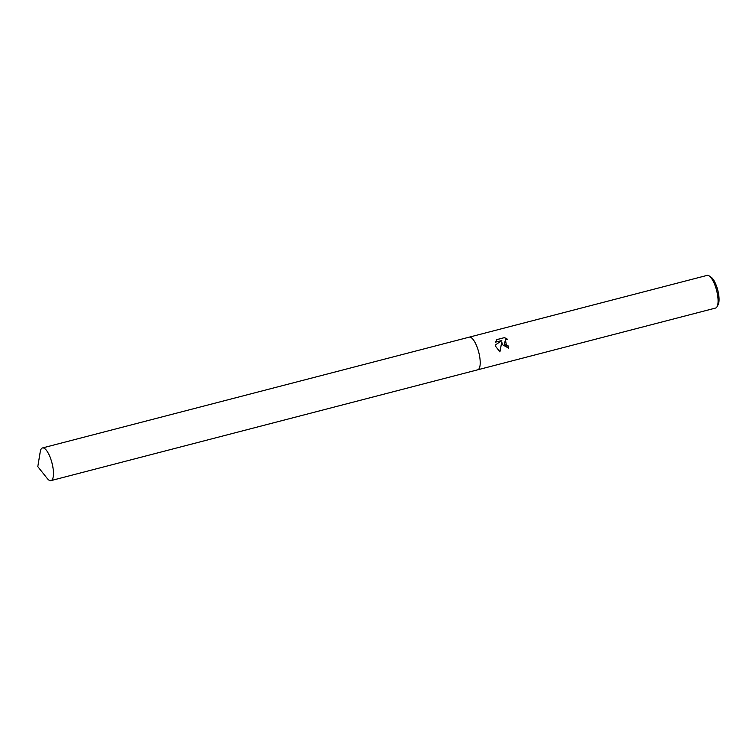 <?xml version="1.0" encoding="UTF-8"?>
<svg xmlns="http://www.w3.org/2000/svg" width="756" height="756" viewBox="0 0 756 756"><rect width="100%" height="100%" fill="white"/><g stroke="black" fill="none" stroke-linecap="round" stroke-linejoin="round"><path stroke-width="1.13" d="M502.315 344.623L501.804 341.967L499.905 351.899L495.643 346.352L495.388 345.01L501.814 340.521L495.539 342.147L496.768 339.624L504.498 337.611L507.682 339.349L505.48 339.652L504.394 344.084L506.643 345.898L508.145 345.879A16.868 5.405 75.4 0 1 508.608 348.119L502.315 344.623M477.669 369.816A16.868 5.405 -104.6 0 0 477.707 369.807L715.582 308.051A16.868 5.405 -104.6 0 0 717.104 306.624A16.868 5.405 -104.6 0 0 716.234 289.085A16.868 5.405 -104.6 0 0 709.128 275.893A16.868 5.405 -104.6 0 0 707.106 275.392L469.23 337.157A16.868 5.405 -104.6 0 0 469.192 337.167M469.23 337.157A16.868 5.405 -104.6 0 1 478.359 350.85A16.868 5.405 -104.6 0 1 477.707 369.807A16.868 5.405 -104.6 0 0 478.359 350.85A16.868 5.405 -104.6 0 0 469.23 337.157L42.487 447.949A16.868 5.405 -104.6 0 0 40.229 451.852L37.8 466.594L47.099 478.302A16.868 5.405 -104.6 0 0 50.973 480.608A16.868 5.405 -104.6 0 0 51.616 461.642A16.868 5.405 -104.6 0 0 42.487 447.949M717.104 306.624L718.2 304.498A14.969 4.801 -104.6 0 0 717.425 288.934A14.969 4.801 -104.6 0 0 711.122 277.225L709.128 275.893M508.476 348.147A16.452 5.273 -104.6 0 0 508.023 345.946L506.52 345.964L505.414 339.69M504.498 337.611L496.73 339.671M507.427 339.312L504.365 337.686M499.801 351.842L501.804 341.967M477.707 369.807L50.973 480.608"/></g></svg>
